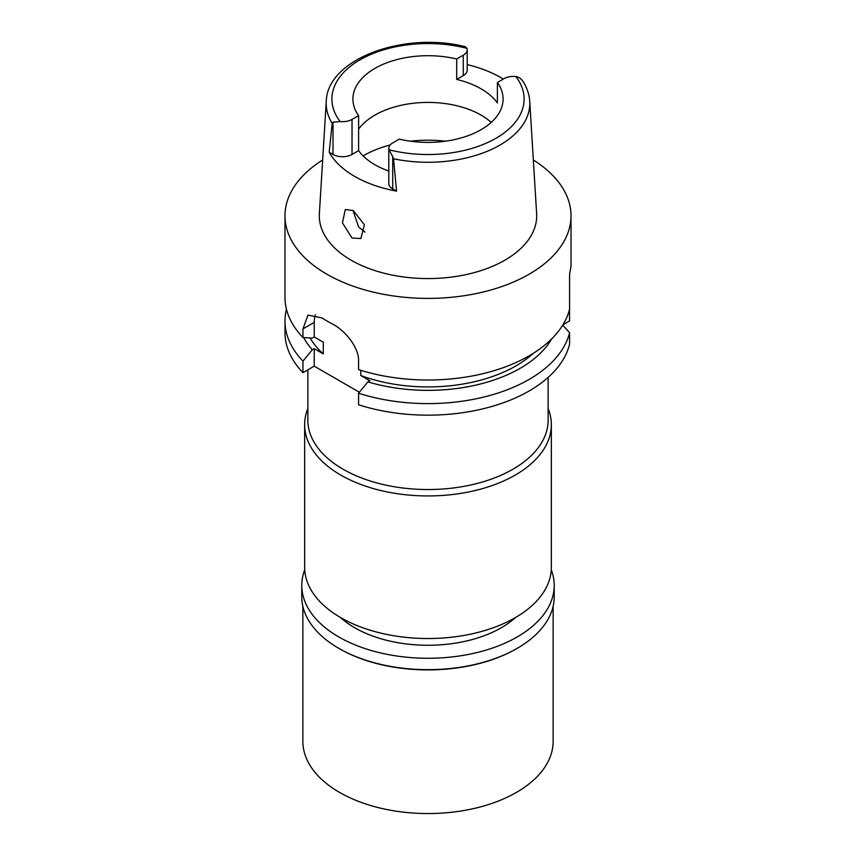 <?xml version="1.0" encoding="UTF-8"?>
<svg xmlns="http://www.w3.org/2000/svg" width="856" height="856" viewBox="0 0 856 856"><rect width="100%" height="100%" fill="white"/><g stroke="black" fill="none" stroke-linecap="round" stroke-linejoin="round"><path stroke-width="1.28" d="M393.557 158.799A101.811 58.786 180 0 0 499.915 145.092A101.811 58.786 180 0 0 499.99 145.049A101.811 58.786 180 0 0 529.746 101.404C529.286 94.331 526.975 87.601 522.823 81.192L522.984 81.448C521.144 78.645 518.757 77.008 515.836 76.526A13.439 7.758 180 0 0 503.97 78.688L497.39 82.486A75.082 43.346 0 0 1 503.082 99.05A75.082 43.346 0 0 1 481.093 129.695A75.082 43.346 0 0 1 399.313 139.111L392.733 142.909A13.439 7.758 180 0 0 388.795 148.398A13.439 7.758 180 0 0 388.999 149.757L392.733 156.648L392.733 188.919L396.553 191.123L393.557 158.799L392.733 156.648M333.016 122.173L332.192 123.371L329.196 152.24L333.016 154.444L333.016 122.173L340.164 121.563A13.439 7.758 180 0 0 352.03 119.412L358.611 115.603A75.082 43.346 0 0 1 352.918 99.05A75.082 43.346 0 0 1 374.907 68.394A75.082 43.346 0 0 1 456.687 58.989L456.687 79.426A75.082 43.346 0 0 1 497.39 102.923L497.39 82.486M358.611 129.213A75.082 43.346 180 0 1 374.907 115.121A75.082 43.346 180 0 1 491.248 122.408M467.205 64.617A102.795 59.342 180 0 1 503.296 79.073M456.687 79.426L463.267 75.617A13.439 7.758 0 0 0 467.205 70.128L467.205 49.702A13.439 7.758 180 0 1 463.267 55.18L456.687 58.989M340.164 121.563A96.097 55.48 180 0 1 360.044 59.813A96.097 55.48 180 0 1 467.002 48.343A13.439 7.758 180 0 1 467.205 49.702M467.002 48.343L465.343 46.716C404.267 31.169 327.163 58.764 326.254 101.404L319.374 213.604A108.691 62.756 0 0 0 384.633 273.364A108.691 62.756 0 0 0 504.858 260.192A108.691 62.756 0 0 0 536.626 213.604L529.746 101.404M396.553 191.123A103.683 59.867 180 0 1 329.196 152.24M352.073 238.054L360.922 238.503L364.389 224.743L353.239 210.523L345.3 209.549L342.454 222.86L352.073 238.054M333.016 154.444A13.439 7.758 0 0 0 352.03 154.444L358.611 150.635A75.082 43.346 0 0 0 388.795 171.05M388.795 148.398L388.795 183.43A13.439 7.758 0 0 0 392.733 188.919M358.611 150.635L358.611 115.603M365.02 232.147L358.632 227.011L352.961 210.362M304.65 424.726L304.65 567.303A123.35 71.219 0 0 0 380.792 633.098A123.35 71.219 0 0 0 515.226 617.668A123.35 71.219 0 0 0 551.35 567.303L551.35 424.726A123.35 71.219 180 0 1 515.226 475.08A123.35 71.219 180 0 1 380.792 490.52A123.35 71.219 180 0 1 304.65 424.726A123.35 71.219 180 0 1 307.871 408.558M548.129 408.558A123.35 71.219 180 0 1 551.35 424.726M307.871 369.835L307.871 420.178A120.129 69.357 0 0 0 382.022 484.25A120.129 69.357 0 0 0 512.947 469.216A120.129 69.357 0 0 0 548.129 420.178L548.129 377.4M562.981 324.724L569.582 320.914L569.518 309.358M302.96 372.67L302.96 361.114A143.016 82.572 180 0 1 284.984 321.032L284.984 332.588A143.016 82.572 0 0 0 302.96 372.67L314.227 366.165L314.227 348.649L312.301 349.762A130.38 75.275 180 0 1 303.58 337.553M359.392 392.241L314.227 366.165M358.578 404.781A143.016 82.572 0 0 0 529.126 390.978A143.016 82.572 0 0 0 569.582 344.273L569.582 332.716A143.016 82.572 180 0 1 529.126 379.422A143.016 82.572 180 0 1 358.578 393.225L358.578 404.781M562.724 325.152L569.582 332.716M533.341 159.976A143.016 82.572 180 0 1 571.016 215.819L571.016 266.259L569.582 274.209L569.582 309.112A143.016 82.572 0 0 1 529.126 355.829A143.016 82.572 0 0 1 358.578 369.632L358.578 360.997C359.081 347.44 344.882 330.159 332.053 323.761A143.016 82.572 0 0 1 321.942 317.918L307.967 315.115L302.96 328.886L302.96 337.521L312.301 338.088L314.227 336.975L314.227 322.38A32.175 18.575 60 0 1 315.393 314.773M360.793 370.327L360.793 375.538L369.856 380.76L367.92 381.883L358.578 393.225M314.227 336.975L323.29 342.197L323.29 353.881L314.227 348.649M302.96 361.114L312.301 349.762M284.984 321.032A143.016 82.572 180 0 1 286.45 309.241M569.582 276.948L569.615 274.07M571.016 215.819A143.016 82.572 180 0 1 529.126 274.209A143.016 82.572 180 0 1 373.27 292.11A143.016 82.572 180 0 1 284.984 215.819A143.016 82.572 180 0 1 322.659 159.976M360.793 375.538A124.42 71.84 0 0 0 515.986 365.876A124.42 71.84 0 0 0 533.406 353.25M551.66 338.923A130.38 75.275 180 0 1 520.191 368.305A130.38 75.275 180 0 1 367.92 381.883M284.984 215.819L284.984 297.439A143.016 82.572 0 0 0 302.96 337.521M310.054 337.96A124.42 71.84 0 0 0 323.29 353.881M340.442 617.465A103.683 59.867 0 0 0 501.316 627.737A103.683 59.867 0 0 0 515.558 617.465M302.864 606.273L302.864 741.296A125.137 72.246 0 0 0 380.107 808.053A125.137 72.246 0 0 0 516.489 792.389A125.137 72.246 0 0 0 553.137 741.296L553.137 606.273M516.489 648.752L517.249 648.313L516.489 648.752A125.137 72.246 180 0 1 339.511 648.752L338.751 648.313A126.217 72.867 0 0 0 517.249 648.313L517.249 648.313A126.217 72.867 0 0 0 554.217 596.793L554.217 585.408A126.217 72.867 180 0 1 517.249 636.928A126.217 72.867 180 0 1 379.7 652.732A126.217 72.867 180 0 1 301.783 585.408A126.217 72.867 180 0 1 304.725 569.786M301.783 585.408L301.783 596.793A126.217 72.867 0 0 0 338.751 648.313M551.275 569.786A126.217 72.867 180 0 1 554.217 585.408M515.836 76.526A96.097 55.48 180 0 1 495.956 138.276A96.097 55.48 180 0 1 388.999 149.757M463.267 75.617L463.267 55.18M332.192 123.371A101.811 58.786 180 0 1 326.254 101.404M352.03 119.412L352.03 154.444M363.105 155.878A91.175 52.633 180 0 1 363.533 155.631A91.175 52.633 180 0 1 390.186 144.953M410.473 141.197A91.175 52.633 180 0 1 445.527 141.197M314.227 322.38L302.96 328.886"/></g></svg>
